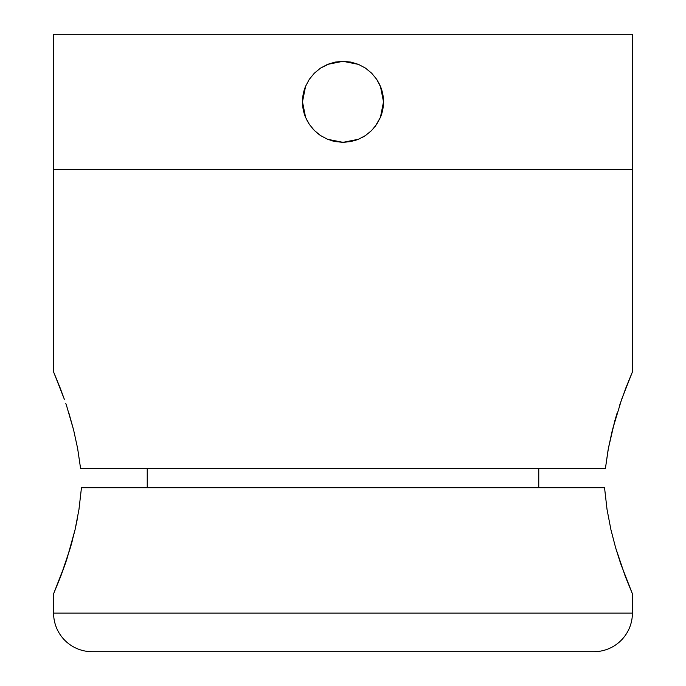 <?xml version="1.0" encoding="UTF-8"?>
<svg xmlns="http://www.w3.org/2000/svg" width="686" height="686" viewBox="0 0 686 686"><rect width="100%" height="100%" fill="white"/><g stroke="black" fill="none" stroke-linecap="round" stroke-linejoin="round"><path stroke-width="1.03" d="M383.517 101.828A40.517 40.517 0 0 0 380.43 86.316L383.517 101.828L382.737 109.726L380.43 117.332L376.683 124.338L371.666 130.46L365.527 135.511L358.546 139.241L350.932 141.565L343.026 142.345L335.12 141.573L327.505 139.267L320.525 135.536L314.368 130.494L309.343 124.38L305.587 117.383L303.272 109.777L302.483 101.828L305.579 86.299A40.517 40.517 0 0 0 302.483 101.828L303.263 93.922L305.579 86.299L309.309 79.319L314.36 73.17L320.473 68.146L327.479 64.398L342.983 61.311L358.504 64.39L365.518 68.146L371.649 73.179L376.674 79.302L380.43 86.316L382.737 93.896L383.517 101.828L380.43 117.332A40.517 40.517 0 0 0 383.517 101.828M53.594 34.3L53.594 169.356L632.406 169.356L632.406 34.3L53.594 34.3L632.406 34.3L632.406 169.356L53.594 169.356L53.594 34.3M303.752 91.752L305.57 86.325L309.309 79.319L314.36 73.17L320.473 68.146L327.479 64.398L335.094 62.092L342.983 61.311L350.923 62.092L358.504 64.39L365.518 68.146L371.649 73.179L376.674 79.302L380.867 87.405M302.483 101.828A40.517 40.517 0 0 0 305.587 117.383L302.483 101.828M375.199 126.43L380.43 117.332L376.683 124.338L371.666 130.46L365.527 135.511L358.546 139.241L343.026 142.345L327.505 139.267L320.525 135.536L314.368 130.494L309.343 124.38L305.587 117.383M302.697 105.978L303.263 109.76M304.052 112.993L305.579 117.357M307.019 120.462L309.326 124.363M311.847 127.733L314.351 130.486M317.309 133.161L320.508 135.528M332.804 141.042L335.094 141.565M354.619 140.639L358.521 139.249M362.259 137.474L365.466 135.545M365.492 135.528L371.64 130.494M381.262 115.162L382.737 109.726M383.2 96.777L382.737 93.896M379.581 84.412L376.691 79.319L371.649 73.179L365.501 68.128L358.504 64.398M330.266 63.361L320.491 68.137L314.351 73.179L309.309 79.319M60.051 387.667L64.347 399.286L53.594 371.941L53.594 169.356L632.406 169.356L632.406 371.941L632.406 169.356L53.594 169.356L53.594 371.941L60.034 387.624M66.739 406.284L73.634 430.062L77.629 448.438L80.579 468.409L605.421 468.409L608.379 448.404L612.401 429.925L621.688 399.175L632.406 371.941L625.949 387.667M69.02 413.478L73.634 430.062L77.629 448.438L80.579 468.409L605.421 468.409L608.079 450.033M608.688 446.74L608.413 448.181M615.548 418.263L614.699 421.247M608.379 448.404L614.647 421.436M625.966 387.624L619.329 406.086M614.665 421.367L617.006 413.392M66.645 406.001L65.839 403.591M610.909 529.618L615.642 547.814L620.624 563.515L632.406 593.819L632.406 613.113L53.594 613.113A38.587 38.587 0 0 0 92.181 651.7L593.819 651.7A38.587 38.587 0 0 0 632.406 613.113L632.406 593.819L625.272 576.343L615.642 547.814L610.926 529.695L607.041 509.492L604.538 487.703L81.463 487.703L78.976 509.381L75.091 529.618L70.366 547.771L60.745 576.3L53.594 593.819L53.594 613.113L632.406 613.113A38.587 38.587 0 0 1 593.819 651.7L92.181 651.7A38.587 38.587 0 0 1 53.594 613.113L53.594 593.819L65.376 563.515L60.737 576.326M538.767 487.703L538.767 468.409L538.767 487.703M610.926 529.695L607.041 509.492L604.538 487.703L81.463 487.703L78.976 509.381L75.091 529.618L66.979 558.747M65.427 563.378L66.954 558.824M147.233 468.409L147.233 487.703L147.233 468.409M615.642 547.814L616.011 549.066M78.959 509.492L81.463 487.703M75.194 529.163L77.175 519.714M70.478 547.394L72.75 539.145"/></g></svg>

